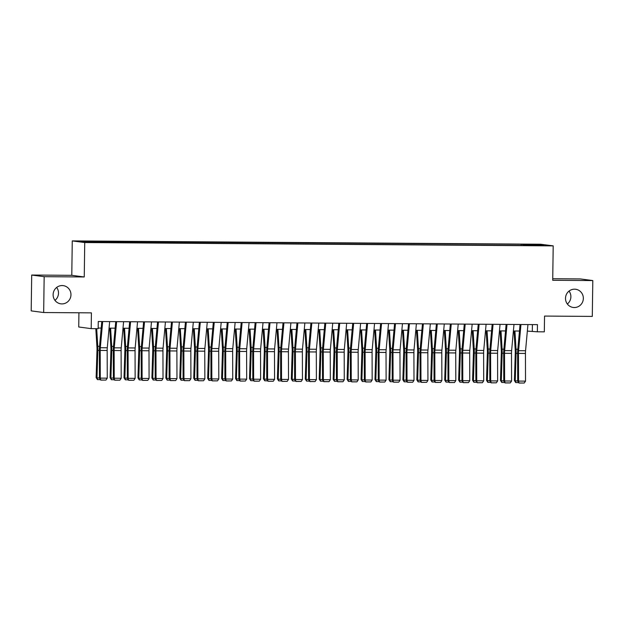 <?xml version="1.0" encoding="UTF-8"?>
<svg xmlns="http://www.w3.org/2000/svg" width="624" height="624" viewBox="0 0 624 624"><rect width="100%" height="100%" fill="white"/><g stroke="black" fill="none" stroke-linecap="round" stroke-linejoin="round"><path stroke-width="0.94" d="M56.659 287.453A9.181 8.923 -82.5 0 1 54.959 300.37M70.964 294.793A9.181 8.923 -82.5 0 1 60.84 303.833A9.181 8.923 -82.5 0 1 53.118 294.668A9.181 8.923 -82.5 0 1 63.235 285.628A9.181 8.923 -82.5 0 1 70.964 294.793M569.041 291.08A9.181 8.923 -82.5 0 1 567.341 303.997M583.346 298.42A9.181 8.923 -82.5 0 1 573.222 307.46A9.181 8.923 -82.5 0 1 565.5 298.295A9.181 8.923 -82.5 0 1 575.624 289.255A9.181 8.923 -82.5 0 1 583.346 298.42M95.043 242.525L89.372 242.315L95.043 242.525M78.928 312.78L78.733 326.992L91.198 328.637L98.163 328.684L98.264 321.516L537.459 324.628L537.358 331.796L544.323 331.843L544.549 316.072L592.301 316.407L592.8 280.566L580.336 278.928L552.739 278.725M31.699 275.044L31.2 310.885L43.664 312.53L44.164 276.682L84.248 276.97L84.731 242.557L72.267 240.911L71.783 275.324L31.699 275.044L44.164 276.682M84.731 242.557L553.199 245.872L540.735 244.234L72.267 240.911M540.61 245.411L534.144 245.466L540.61 245.677M523.692 245.497L523.489 244.569L521.134 244.257L81.518 241.441L86.635 242.112L104.325 242.533L528.536 245.536M523.489 244.569L538.824 244.67L543.949 245.349L528.614 245.24M91.198 328.637L91.416 312.866L43.664 312.53M553.199 245.872L552.716 280.285L592.8 280.566M527.342 331.094L537.358 331.796M98.179 328.06L101.197 328.076M109.067 328.13L115.144 328.177M123.006 328.232L129.082 328.279M136.952 328.333L143.029 328.372M150.891 328.427L156.967 328.474M164.837 328.528L170.914 328.575M178.776 328.63L184.852 328.669M192.722 328.723L198.799 328.77M206.661 328.825L212.737 328.871M220.607 328.926L226.684 328.965M234.546 329.02L240.622 329.066M248.492 329.121L254.569 329.16M262.431 329.222L268.507 329.261M276.377 329.316L282.454 329.363M290.316 329.417L296.392 329.456M304.262 329.519L310.339 329.558M318.201 329.612L324.277 329.659M332.147 329.714L338.224 329.753M346.086 329.815L352.162 329.854M360.032 329.909L366.109 329.956M373.971 330.01L380.047 330.049M387.917 330.104L393.994 330.151M401.856 330.205L407.932 330.252M415.802 330.307L421.879 330.346M429.741 330.4L435.817 330.447M443.687 330.502L449.764 330.548M457.626 330.603L463.702 330.642M471.572 330.697L477.649 330.743M485.511 330.798L491.587 330.845M499.457 330.899L505.534 330.938M513.396 330.993L519.472 331.04M532.397 324.589L532.303 331.126M521.118 245.482L521.134 244.257M96.853 241.543L96.985 242.182M538.364 245.31L538.824 244.67M84.248 276.97L71.783 275.324M527.935 324.558L525.556 350.743A7.176 1.685 -89.6 0 0 525.447 353.449L525.525 381.124L518.56 381.077L519.02 383.05L524.238 383.027L519.355 382.996M520.962 324.511L518.591 350.688A7.176 1.685 -89.6 0 0 518.474 353.395L518.56 381.077L517.717 381.225L517.631 353.543A10.756 2.527 90.4 0 1 517.803 349.487L520.065 324.503M517.717 381.225L519.02 383.05M524.238 383.027L525.525 381.124M514.051 331.001L515.229 350.251A7.176 1.685 90.4 0 1 515.268 352.973L514.41 380.531L515.245 380.897L516.103 353.34A10.756 2.527 -89.6 0 0 516.04 349.253L514.925 331.009M518.747 382.668L515.65 382.504L514.41 380.531M515.986 382.652L515.245 380.897L517.709 380.921M513.989 324.457L511.618 350.641A7.176 1.685 -89.6 0 0 511.501 353.348L511.586 381.03L504.613 380.975L505.073 382.949L510.292 382.925L505.417 382.894M507.016 324.41L504.644 350.594A7.176 1.685 -89.6 0 0 504.535 353.301L504.613 380.975L503.771 381.124L503.685 353.449A10.756 2.527 90.4 0 1 503.857 349.385L506.126 324.402M503.771 381.124L505.073 382.949M510.292 382.925L511.586 381.03M500.05 324.363L497.671 350.54A7.176 1.685 -89.6 0 0 497.562 353.246L497.64 380.929L490.675 380.882L491.135 382.855L496.353 382.832L491.47 382.793M493.077 324.308L490.706 350.493A7.176 1.685 -89.6 0 0 490.589 353.2L490.675 380.882L489.832 381.03L489.746 353.348A10.756 2.527 90.4 0 1 489.918 349.284L492.18 324.308M489.832 381.03L491.135 382.855M496.353 382.832L497.64 380.929M486.104 324.262L483.733 350.446A7.176 1.685 -89.6 0 0 483.616 353.153L483.701 380.827L476.728 380.78L477.188 382.754L482.407 382.73L477.532 382.699M479.131 324.215L476.759 350.392A7.176 1.685 -89.6 0 0 476.65 353.098L476.728 380.78L475.886 380.929L475.8 353.246A10.756 2.527 90.4 0 1 475.972 349.19L478.241 324.207M475.886 380.929L477.188 382.754M482.407 382.73L483.701 380.827M472.165 324.16L469.786 350.345A7.176 1.685 -89.6 0 0 469.677 353.051L469.755 380.734L462.79 380.679L463.25 382.66L468.468 382.629L463.585 382.598M465.192 324.113L462.821 350.298A7.176 1.685 -89.6 0 0 462.704 353.005L462.79 380.679L461.947 380.827L461.861 353.153A10.756 2.527 90.4 0 1 462.033 349.089L464.295 324.106M461.947 380.827L463.25 382.66M468.468 382.629L469.755 380.734M500.105 330.899L501.283 350.15A7.176 1.685 90.4 0 1 501.322 352.872L500.471 380.429L501.306 380.804L502.156 353.246A10.756 2.527 -89.6 0 0 502.102 349.151L500.986 330.907M504.808 382.574L501.704 382.403L500.471 380.429M502.039 382.551L501.306 380.804L503.771 380.819M486.166 330.806L487.344 350.048A7.176 1.685 90.4 0 1 487.383 352.778L486.525 380.336L487.36 380.702L488.218 353.145A10.756 2.527 -89.6 0 0 488.155 349.058L487.04 330.806M490.862 382.473L487.765 382.309L486.525 380.336M488.101 382.457L487.36 380.702L489.824 380.718M472.22 330.704L473.398 349.955A7.176 1.685 90.4 0 1 473.437 352.677L472.586 380.234L473.421 380.601L474.271 353.051A10.756 2.527 -89.6 0 0 474.217 348.956L473.101 330.712M476.923 382.372L473.819 382.208L472.586 380.234M474.154 382.356L473.421 380.601L475.886 380.624M458.281 330.603L459.459 349.853A7.176 1.685 90.4 0 1 459.498 352.583L458.64 380.133L459.475 380.507L460.333 352.95A10.756 2.527 -89.6 0 0 460.27 348.855L459.155 330.611M462.977 382.278L459.88 382.106L458.64 380.133M460.216 382.255L459.475 380.507L461.939 380.523M458.219 324.067L455.848 350.243A7.176 1.685 -89.6 0 0 455.731 352.95L455.816 380.632L448.843 380.585L449.303 382.559L454.522 382.535L449.647 382.496M451.246 324.012L448.874 350.197A7.176 1.685 -89.6 0 0 448.765 352.903L448.843 380.585L448.001 380.734L447.915 353.051A10.756 2.527 90.4 0 1 448.087 348.995L450.356 324.012M448.001 380.734L449.303 382.559M454.522 382.535L455.816 380.632M444.335 330.509L445.513 349.752A7.176 1.685 90.4 0 1 445.552 352.482L444.701 380.039L445.536 380.406L446.386 352.849A10.756 2.527 -89.6 0 0 446.332 348.761L445.216 330.509M449.038 382.177L445.934 382.013L444.701 380.039M446.269 382.161L445.536 380.406L448.001 380.422M444.28 323.965L441.901 350.15A7.176 1.685 -89.6 0 0 441.792 352.856L441.878 380.531L434.905 380.484L435.365 382.457L440.583 382.434L435.7 382.403M437.307 323.918L434.936 350.095A7.176 1.685 -89.6 0 0 434.819 352.802L434.905 380.484L434.062 380.632L433.976 352.95A10.756 2.527 90.4 0 1 434.148 348.894L436.41 323.911M434.062 380.632L435.365 382.457M440.583 382.434L441.878 380.531M430.396 330.408L431.574 349.658A7.176 1.685 90.4 0 1 431.613 352.381L430.755 379.938L431.59 380.305L432.448 352.755A10.756 2.527 -89.6 0 0 432.385 348.66L431.27 330.416M435.092 382.075L431.995 381.911L430.755 379.938M432.331 382.06L431.59 380.305L434.054 380.328M430.334 323.872L427.963 350.048A7.176 1.685 -89.6 0 0 427.846 352.755L427.931 380.437L420.958 380.383L421.418 382.364L426.637 382.333L421.762 382.301M423.361 323.817L420.989 350.002A7.176 1.685 -89.6 0 0 420.88 352.708L420.958 380.383L420.116 380.531L420.03 352.856A10.756 2.527 90.4 0 1 420.202 348.793L422.471 323.809M420.116 380.531L421.418 382.364M426.637 382.333L427.931 380.437M416.45 330.307L417.628 349.557A7.176 1.685 90.4 0 1 417.667 352.287L416.816 379.837L417.651 380.211L418.501 352.654A10.756 2.527 -89.6 0 0 418.447 348.566L417.331 330.314M421.153 381.982L418.049 381.81L416.816 379.837M418.384 381.958L417.651 380.211L420.116 380.227M416.395 323.77L414.016 349.947A7.176 1.685 -89.6 0 0 413.907 352.654L413.993 380.336L407.02 380.289L407.48 382.262L412.698 382.239L407.815 382.2M409.422 323.723L407.051 349.9A7.176 1.685 -89.6 0 0 406.934 352.607L407.02 380.289L406.177 380.437L406.091 352.755A10.756 2.527 90.4 0 1 406.263 348.699L408.525 323.716M406.177 380.437L407.48 382.262M412.698 382.239L413.993 380.336M402.511 330.213L403.689 349.456A7.176 1.685 90.4 0 1 403.728 352.186L402.87 379.743L403.705 380.11L404.563 352.552A10.756 2.527 -89.6 0 0 404.5 348.465L403.385 330.213M407.207 381.88L404.11 381.716L402.87 379.743M404.446 381.865L403.705 380.11L406.169 380.125M402.449 323.669L400.078 349.853A7.176 1.685 -89.6 0 0 399.961 352.56L400.046 380.234L393.073 380.188L393.533 382.161L398.752 382.138L393.877 382.106M395.476 323.622L393.104 349.799A7.176 1.685 -89.6 0 0 392.995 352.505L393.073 380.188L392.231 380.336L392.145 352.654A10.756 2.527 90.4 0 1 392.317 348.598L394.586 323.614M392.231 380.336L393.533 382.161M398.752 382.138L400.046 380.234M388.51 323.575L386.139 349.752A7.176 1.685 -89.6 0 0 386.022 352.459L386.108 380.141L379.135 380.094L379.595 382.067L384.813 382.036L379.93 382.005M381.537 323.521L379.166 349.705A7.176 1.685 -89.6 0 0 379.049 352.412L379.135 380.094L378.292 380.234L378.206 352.56A10.756 2.527 90.4 0 1 378.378 348.496L380.64 323.513M378.292 380.234L379.595 382.067M384.813 382.036L386.108 380.141M374.564 323.474L372.193 349.658A7.176 1.685 -89.6 0 0 372.076 352.357L372.161 380.039L365.188 379.993L365.648 381.966L370.867 381.943L365.992 381.904M367.591 323.427L365.219 349.604A7.176 1.685 -89.6 0 0 365.11 352.31L365.188 379.993L364.346 380.141L364.26 352.459A10.756 2.527 90.4 0 1 364.432 348.403L366.701 323.419M364.346 380.141L365.648 381.966M370.867 381.943L372.161 380.039M360.625 323.372L358.254 349.557A7.176 1.685 -89.6 0 0 358.137 352.264L358.223 379.946L351.25 379.891L351.71 381.865L356.928 381.841L352.045 381.81M353.652 323.326L351.281 349.51A7.176 1.685 -89.6 0 0 351.164 352.217L351.25 379.891L350.407 380.039L350.321 352.357A10.756 2.527 90.4 0 1 350.493 348.301L352.755 323.318M350.407 380.039L351.71 381.865M356.928 381.841L358.223 379.946M346.679 323.279L344.308 349.456A7.176 1.685 -89.6 0 0 344.191 352.162L344.276 379.844L337.303 379.798L337.763 381.771L342.982 381.74L338.107 381.709M339.706 323.224L337.334 349.409A7.176 1.685 -89.6 0 0 337.225 352.115L337.303 379.798L336.461 379.946L336.375 352.264A10.756 2.527 90.4 0 1 336.547 348.2L338.816 323.216M336.461 379.946L337.763 381.771M342.982 381.74L344.276 379.844M332.74 323.177L330.369 349.362A7.176 1.685 -89.6 0 0 330.252 352.069L330.338 379.743L323.365 379.696L323.825 381.67L329.043 381.646L324.16 381.607M325.767 323.131L323.396 349.307A7.176 1.685 -89.6 0 0 323.279 352.014L323.365 379.696L322.522 379.844L322.436 352.162A10.756 2.527 90.4 0 1 322.608 348.106L324.87 323.123M322.522 379.844L323.825 381.67M329.043 381.646L330.338 379.743M318.794 323.076L316.423 349.261A7.176 1.685 -89.6 0 0 316.306 351.967L316.391 379.649L309.418 379.595L309.878 381.568L315.097 381.545L310.222 381.514M311.821 323.029L309.449 349.214A7.176 1.685 -89.6 0 0 309.34 351.92L309.418 379.595L308.576 379.743L308.49 352.069A10.756 2.527 90.4 0 1 308.662 348.005L310.931 323.021M308.576 379.743L309.878 381.568M315.097 381.545L316.391 379.649M304.855 322.982L302.484 349.159A7.176 1.685 -89.6 0 0 302.367 351.866L302.453 379.548L295.48 379.501L295.94 381.475L301.158 381.451L296.275 381.412M297.882 322.928L295.511 349.112A7.176 1.685 -89.6 0 0 295.394 351.819L295.48 379.501L294.637 379.649L294.551 351.967A10.756 2.527 90.4 0 1 294.723 347.903L296.985 322.928M294.637 379.649L295.94 381.475M301.158 381.451L302.453 379.548M290.909 322.881L288.538 349.066A7.176 1.685 -89.6 0 0 288.421 351.772L288.506 379.447L281.533 379.4L281.993 381.373L287.212 381.35L282.337 381.311M283.936 322.834L281.564 349.011A7.176 1.685 -89.6 0 0 281.455 351.718L281.533 379.4L280.691 379.548L280.605 351.866A10.756 2.527 90.4 0 1 280.777 347.81L283.046 322.826M280.691 379.548L281.993 381.373M287.212 381.35L288.506 379.447M276.97 322.78L274.599 348.964A7.176 1.685 -89.6 0 0 274.482 351.671L274.568 379.353L267.595 379.298L268.055 381.272L273.273 381.248L268.39 381.217M269.997 322.733L267.626 348.917A7.176 1.685 -89.6 0 0 267.509 351.624L267.595 379.298L266.752 379.447L266.666 351.772A10.756 2.527 90.4 0 1 266.838 347.708L269.1 322.725M266.752 379.447L268.055 381.272M273.273 381.248L274.568 379.353M263.024 322.686L260.653 348.863A7.176 1.685 -89.6 0 0 260.536 351.569L260.621 379.252L253.648 379.205L254.108 381.178L259.327 381.155L254.452 381.116M256.051 322.631L253.679 348.816A7.176 1.685 -89.6 0 0 253.57 351.523L253.648 379.205L252.806 379.353L252.72 351.671A10.756 2.527 90.4 0 1 252.892 347.607L255.161 322.631M252.806 379.353L254.108 381.178M259.327 381.155L260.621 379.252M249.085 322.585L246.714 348.769A7.176 1.685 -89.6 0 0 246.597 351.476L246.683 379.15L239.71 379.103L240.17 381.077L245.388 381.053L240.505 381.022M242.112 322.538L239.741 348.715A7.176 1.685 -89.6 0 0 239.624 351.421L239.71 379.103L238.867 379.252L238.781 351.569A10.756 2.527 90.4 0 1 238.953 347.513L241.215 322.53M238.867 379.252L240.17 381.077M245.388 381.053L246.683 379.15M388.565 330.112L389.743 349.362A7.176 1.685 90.4 0 1 389.782 352.084L388.931 379.642L389.766 380.008L390.616 352.459A10.756 2.527 -89.6 0 0 390.562 348.364L389.446 330.119M393.268 381.787L390.164 381.615L388.931 379.642M390.499 381.763L389.766 380.008L392.231 380.032M374.626 330.01L375.804 349.261A7.176 1.685 90.4 0 1 375.843 351.991L374.985 379.54L375.82 379.915L376.678 352.357A10.756 2.527 -89.6 0 0 376.615 348.27L375.5 330.018M379.322 381.685L376.225 381.514L374.985 379.54M376.561 381.662L375.82 379.915L378.292 379.93M360.68 329.917L361.858 349.159A7.176 1.685 90.4 0 1 361.897 351.889L361.046 379.447L361.881 379.813L362.731 352.256A10.756 2.527 -89.6 0 0 362.677 348.169L361.561 329.924M365.383 381.584L362.279 381.42L361.046 379.447M362.614 381.568L361.881 379.813L364.346 379.829M346.741 329.815L347.919 349.066A7.176 1.685 90.4 0 1 347.958 351.788L347.1 379.345L347.935 379.712L348.793 352.162A10.756 2.527 -89.6 0 0 348.73 348.067L347.615 329.823M351.437 381.49L348.34 381.319L347.1 379.345M348.676 381.467L347.935 379.712L350.407 379.735M332.795 329.714L333.973 348.964A7.176 1.685 90.4 0 1 334.012 351.694L333.161 379.252L333.996 379.618L334.846 352.061A10.756 2.527 -89.6 0 0 334.792 347.974L333.676 329.722M337.498 381.389L334.394 381.217L333.161 379.252M334.729 381.365L333.996 379.618L336.461 379.634M318.856 329.62L320.034 348.863A7.176 1.685 90.4 0 1 320.073 351.593L319.215 379.15L320.05 379.517L320.908 351.959A10.756 2.527 -89.6 0 0 320.845 347.872L319.73 329.628M323.552 381.287L320.455 381.124L319.215 379.15M320.791 381.272L320.05 379.517L322.522 379.532M304.91 329.519L306.088 348.769A7.176 1.685 90.4 0 1 306.127 351.491L305.276 379.049L306.111 379.423L306.961 351.866A10.756 2.527 -89.6 0 0 306.907 347.771L305.791 329.527M309.613 381.194L306.509 381.022L305.276 379.049M306.844 381.17L306.111 379.423L308.576 379.439M290.971 329.417L292.149 348.668A7.176 1.685 90.4 0 1 292.188 351.398L291.33 378.955L292.165 379.322L293.023 351.764A10.756 2.527 -89.6 0 0 292.96 347.677L291.845 329.425M295.667 381.092L292.57 380.929L291.33 378.955M292.906 381.069L292.165 379.322L294.637 379.337M277.025 329.324L278.203 348.566A7.176 1.685 90.4 0 1 278.242 351.296L277.391 378.854L278.226 379.22L279.076 351.663A10.756 2.527 -89.6 0 0 279.022 347.576L277.906 329.332M281.728 380.991L278.624 380.827L277.391 378.854M278.959 380.975L278.226 379.22L280.691 379.236M263.086 329.222L264.264 348.473A7.176 1.685 90.4 0 1 264.303 351.195L263.445 378.752L264.28 379.127L265.138 351.569A10.756 2.527 -89.6 0 0 265.075 347.474L263.96 329.23M267.782 380.897L264.685 380.726L263.445 378.752M265.021 380.874L264.28 379.127L266.752 379.142M249.14 329.129L250.318 348.371A7.176 1.685 90.4 0 1 250.357 351.101L249.506 378.659L250.341 379.025L251.191 351.468A10.756 2.527 -89.6 0 0 251.137 347.381L250.021 329.129M253.843 380.796L250.739 380.632L249.506 378.659M251.074 380.773L250.341 379.025L252.806 379.041M235.201 329.027L236.379 348.278A7.176 1.685 90.4 0 1 236.418 351L235.56 378.557L236.395 378.924L237.253 351.367A10.756 2.527 -89.6 0 0 237.19 347.279L236.075 329.035M239.897 380.695L236.8 380.531L235.56 378.557M237.136 380.679L236.395 378.924L238.867 378.947M235.139 322.483L232.768 348.668A7.176 1.685 -89.6 0 0 232.651 351.374L232.736 379.057L225.763 379.002L226.223 380.975L231.442 380.952L226.567 380.921M228.166 322.436L225.794 348.621A7.176 1.685 -89.6 0 0 225.685 351.328L225.763 379.002L224.921 379.15L224.835 351.476A10.756 2.527 90.4 0 1 225.007 347.412L227.276 322.429M224.921 379.15L226.223 380.975M231.442 380.952L232.736 379.057M221.2 322.39L218.829 348.566A7.176 1.685 -89.6 0 0 218.712 351.273L218.798 378.955L211.825 378.908L212.285 380.882L217.503 380.858L212.62 380.819M214.227 322.335L211.856 348.52A7.176 1.685 -89.6 0 0 211.739 351.226L211.825 378.908L210.982 379.057L210.896 351.374A10.756 2.527 90.4 0 1 211.068 347.311L213.33 322.335M210.982 379.057L212.285 380.882M217.503 380.858L218.798 378.955M207.254 322.288L204.883 348.473A7.176 1.685 -89.6 0 0 204.766 351.179L204.851 378.854L197.878 378.807L198.338 380.78L203.557 380.757L198.682 380.726M200.281 322.241L197.909 348.418A7.176 1.685 -89.6 0 0 197.8 351.125L197.878 378.807L197.036 378.955L196.95 351.273A10.756 2.527 90.4 0 1 197.129 347.217L199.391 322.234M197.036 378.955L198.338 380.78M203.557 380.757L204.851 378.854M193.315 322.187L190.944 348.371A7.176 1.685 -89.6 0 0 190.827 351.078L190.913 378.76L183.94 378.706L184.4 380.687L189.618 380.656L184.735 380.624M186.342 322.14L183.971 348.325A7.176 1.685 -89.6 0 0 183.854 351.031L183.94 378.706L183.097 378.854L183.011 351.179A10.756 2.527 90.4 0 1 183.183 347.116L185.445 322.132M183.097 378.854L184.4 380.687M189.618 380.656L190.913 378.76M221.255 328.926L222.433 348.176A7.176 1.685 90.4 0 1 222.472 350.899L221.621 378.456L222.456 378.83L223.306 351.273A10.756 2.527 -89.6 0 0 223.252 347.178L222.136 328.934M225.958 380.601L222.854 380.429L221.621 378.456M223.189 380.578L222.456 378.83L224.921 378.846M207.316 328.832L208.494 348.075A7.176 1.685 90.4 0 1 208.533 350.805L207.675 378.362L208.51 378.729L209.368 351.172A10.756 2.527 -89.6 0 0 209.305 347.084L208.19 328.832M212.012 380.5L208.915 380.336L207.675 378.362M209.251 380.484L208.51 378.729L210.982 378.745M193.37 328.731L194.548 347.981A7.176 1.685 90.4 0 1 194.587 350.704L193.736 378.261L194.571 378.628L195.421 351.078A10.756 2.527 -89.6 0 0 195.367 346.983L194.251 328.739M198.073 380.398L194.969 380.234L193.736 378.261M195.304 380.383L194.571 378.628L197.036 378.651M179.431 328.63L180.609 347.88A7.176 1.685 90.4 0 1 180.648 350.61L179.79 378.16L180.625 378.534L181.483 350.977A10.756 2.527 -89.6 0 0 181.42 346.882L180.305 328.637M184.127 380.305L181.03 380.133L179.79 378.16M181.366 380.281L180.625 378.534L183.097 378.55M179.369 322.093L176.998 348.27A7.176 1.685 -89.6 0 0 176.881 350.977L176.966 378.659L169.993 378.612L170.453 380.585L175.672 380.562L170.797 380.523M172.396 322.039L170.024 348.223A7.176 1.685 -89.6 0 0 169.915 350.93L169.993 378.612L169.151 378.76L169.065 351.078A10.756 2.527 90.4 0 1 169.244 347.022L171.506 322.039M169.151 378.76L170.453 380.585M175.672 380.562L176.966 378.659M165.485 328.536L166.663 347.779A7.176 1.685 90.4 0 1 166.702 350.509L165.851 378.066L166.686 378.433L167.536 350.875A10.756 2.527 -89.6 0 0 167.482 346.788L166.366 328.536M170.188 380.203L167.084 380.039L165.851 378.066M167.419 380.188L166.686 378.433L169.151 378.448M165.43 321.992L163.059 348.176A7.176 1.685 -89.6 0 0 162.942 350.883L163.028 378.557L156.055 378.511L156.515 380.484L161.733 380.461L156.85 380.429M158.457 321.945L156.086 348.122A7.176 1.685 -89.6 0 0 155.969 350.828L156.055 378.511L155.212 378.659L155.126 350.977A10.756 2.527 90.4 0 1 155.298 346.921L157.56 321.937M155.212 378.659L156.515 380.484M161.733 380.461L163.028 378.557M151.546 328.435L152.724 347.685A7.176 1.685 90.4 0 1 152.763 350.407L151.905 377.965L152.74 378.331L153.598 350.782A10.756 2.527 -89.6 0 0 153.535 346.687L152.42 328.442M156.242 380.102L153.145 379.938L151.905 377.965M153.481 380.086L152.74 378.331L155.212 378.355M151.484 321.898L149.113 348.075A7.176 1.685 -89.6 0 0 148.996 350.782L149.081 378.464L142.108 378.409L142.568 380.39L147.787 380.359L142.912 380.328M144.511 321.844L142.139 348.028A7.176 1.685 -89.6 0 0 142.03 350.735L142.108 378.409L141.266 378.557L141.18 350.883A10.756 2.527 90.4 0 1 141.359 346.819L143.621 321.836M141.266 378.557L142.568 380.39M147.787 380.359L149.081 378.464M137.6 328.333L138.778 347.584A7.176 1.685 90.4 0 1 138.817 350.314L137.966 377.863L138.801 378.238L139.651 350.68A10.756 2.527 -89.6 0 0 139.597 346.593L138.481 328.341M142.303 380.008L139.199 379.837L137.966 377.863M139.534 379.985L138.801 378.238L141.266 378.253M137.545 321.797L135.174 347.974A7.176 1.685 -89.6 0 0 135.057 350.68L135.143 378.362L128.17 378.316L128.63 380.289L133.848 380.266L128.965 380.227M130.572 321.75L128.201 347.927A7.176 1.685 -89.6 0 0 128.084 350.633L128.17 378.316L127.327 378.464L127.241 350.782A10.756 2.527 90.4 0 1 127.413 346.726L129.675 321.742M127.327 378.464L128.63 380.289M133.848 380.266L135.143 378.362M123.661 328.24L124.839 347.482A7.176 1.685 90.4 0 1 124.878 350.212L124.02 377.77L124.855 378.136L125.713 350.579A10.756 2.527 -89.6 0 0 125.65 346.492L124.535 328.24M128.357 379.907L125.26 379.743L124.02 377.77M125.596 379.891L124.855 378.136L127.327 378.152M123.599 321.695L121.228 347.88A7.176 1.685 -89.6 0 0 121.111 350.587L121.196 378.261L114.223 378.214L114.683 380.188L119.902 380.164L115.027 380.133M116.626 321.649L114.254 347.825A7.176 1.685 -89.6 0 0 114.145 350.532L114.223 378.214L113.381 378.362L113.295 350.68A10.756 2.527 90.4 0 1 113.474 346.624L115.736 321.641M113.381 378.362L114.683 380.188M119.902 380.164L121.196 378.261M109.715 328.138L110.893 347.389A7.176 1.685 90.4 0 1 110.932 350.111L110.081 377.668L110.916 378.035L111.766 350.485A10.756 2.527 -89.6 0 0 111.712 346.39L110.596 328.146M114.418 379.813L111.314 379.642L110.081 377.668M111.649 379.79L110.916 378.035L113.381 378.058M109.66 321.602L107.289 347.779A7.176 1.685 -89.6 0 0 107.172 350.485L107.258 378.167L100.285 378.121L100.745 380.094L105.963 380.063L101.08 380.032M102.687 321.547L100.316 347.732A7.176 1.685 -89.6 0 0 100.199 350.438L100.285 378.121L99.442 378.261L99.356 350.587A10.756 2.527 90.4 0 1 99.528 346.523L101.79 321.539M99.442 378.261L100.745 380.094M105.963 380.063L107.258 378.167M95.815 328.669L96.954 347.287A7.176 1.685 90.4 0 1 96.993 350.017L96.135 377.567L96.97 377.941L97.828 350.384A10.756 2.527 -89.6 0 0 97.765 346.297L96.689 328.676M100.472 379.712L97.375 379.54L96.135 377.567M97.711 379.688L96.97 377.941L99.442 377.957M525.556 350.743L518.591 350.688M525.447 353.449L518.474 353.395M516.103 353.34L517.631 353.356M516.04 349.253L517.819 349.268M511.618 350.641L504.644 350.594M511.501 353.348L504.535 353.301M497.671 350.54L490.706 350.493M497.562 353.246L490.589 353.2M483.733 350.446L476.759 350.392M483.616 353.153L476.65 353.098M469.786 350.345L462.821 350.298M469.677 353.051L462.704 353.005M502.156 353.246L503.685 353.254M502.102 349.151L503.88 349.167M488.218 353.145L489.746 353.161M488.155 349.058L489.934 349.066M474.271 353.051L475.8 353.059M474.217 348.956L475.995 348.972M460.333 352.95L461.861 352.958M460.27 348.855L462.056 348.871M455.848 350.243L448.874 350.197M455.731 352.95L448.765 352.903M446.386 352.849L447.915 352.864M446.332 348.761L448.11 348.769M441.901 350.15L434.936 350.095M441.792 352.856L434.819 352.802M432.448 352.755L433.976 352.763M432.385 348.66L434.171 348.676M427.963 350.048L420.989 350.002M427.846 352.755L420.88 352.708M418.501 352.654L420.03 352.661M418.447 348.566L420.225 348.574M414.016 349.947L407.051 349.9M413.907 352.654L406.934 352.607M404.563 352.552L406.091 352.568M404.5 348.465L406.286 348.473M400.078 349.853L393.104 349.799M399.961 352.56L392.995 352.505M386.139 349.752L379.166 349.705M386.022 352.459L379.049 352.412M372.193 349.658L365.219 349.604M372.076 352.357L365.11 352.31M358.254 349.557L351.281 349.51M358.137 352.264L351.164 352.217M344.308 349.456L337.334 349.409M344.191 352.162L337.225 352.115M330.369 349.362L323.396 349.307M330.252 352.069L323.279 352.014M316.423 349.261L309.449 349.214M316.306 351.967L309.34 351.92M302.484 349.159L295.511 349.112M302.367 351.866L295.394 351.819M288.538 349.066L281.564 349.011M288.421 351.772L281.455 351.718M274.599 348.964L267.626 348.917M274.482 351.671L267.509 351.624M260.653 348.863L253.679 348.816M260.536 351.569L253.57 351.523M246.714 348.769L239.741 348.715M246.597 351.476L239.624 351.421M390.616 352.459L392.145 352.466M390.562 348.364L392.34 348.379M376.678 352.357L378.206 352.365M376.615 348.27L378.401 348.278M362.731 352.256L364.26 352.271M362.677 348.169L364.455 348.184M348.793 352.162L350.321 352.17M348.73 348.067L350.516 348.083M334.846 352.061L336.375 352.069M334.792 347.974L336.57 347.981M320.908 351.959L322.436 351.975M320.845 347.872L322.631 347.888M306.961 351.866L308.49 351.874M306.907 347.771L308.685 347.786M293.023 351.764L294.551 351.772M292.96 347.677L294.746 347.685M279.076 351.663L280.605 351.679M279.022 347.576L280.8 347.591M265.138 351.569L266.666 351.577M265.075 347.474L266.861 347.49M251.191 351.468L252.72 351.476M251.137 347.381L252.915 347.389M237.253 351.367L238.781 351.382M237.19 347.279L238.976 347.295M232.768 348.668L225.794 348.621M232.651 351.374L225.685 351.328M218.829 348.566L211.856 348.52M218.712 351.273L211.739 351.226M204.883 348.473L197.909 348.418M204.766 351.179L197.8 351.125M190.944 348.371L183.971 348.325M190.827 351.078L183.854 351.031M223.306 351.273L224.835 351.281M223.252 347.178L225.03 347.194M209.368 351.172L210.896 351.187M209.305 347.084L211.091 347.092M195.421 351.078L196.95 351.086M195.367 346.983L197.145 346.999M181.483 350.977L183.011 350.984M181.42 346.882L183.206 346.897M176.998 348.27L170.024 348.223M176.881 350.977L169.915 350.93M167.536 350.875L169.065 350.891M167.482 346.788L169.26 346.796M163.059 348.176L156.086 348.122M162.942 350.883L155.969 350.828M153.598 350.782L155.126 350.789M153.535 346.687L155.321 346.702M149.113 348.075L142.139 348.028M148.996 350.782L142.03 350.735M139.651 350.68L141.18 350.688M139.597 346.593L141.375 346.601M135.174 347.974L128.201 347.927M135.057 350.68L128.084 350.633M125.713 350.579L127.241 350.594M125.65 346.492L127.436 346.499M121.228 347.88L114.254 347.825M121.111 350.587L114.145 350.532M111.766 350.485L113.295 350.493M111.712 346.39L113.49 346.406M107.289 347.779L100.316 347.732M107.172 350.485L100.199 350.438M97.828 350.384L99.356 350.392M97.765 346.297L99.551 346.304"/></g></svg>
